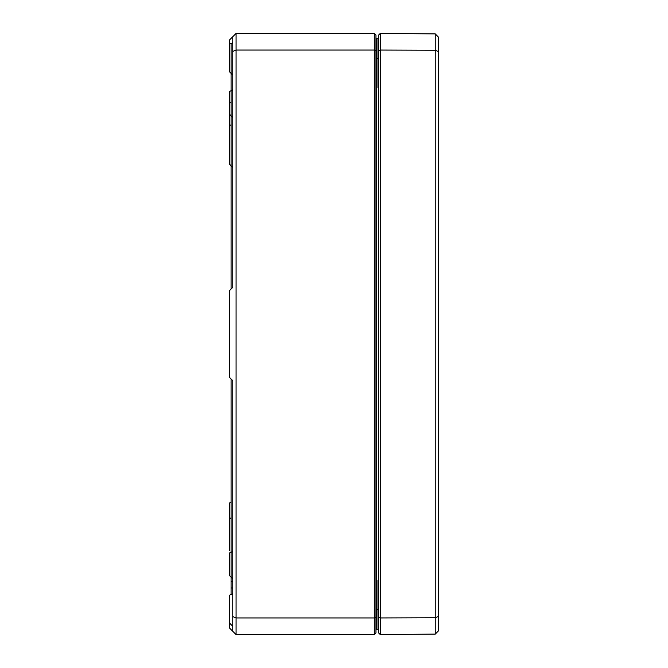 <?xml version="1.0" encoding="UTF-8"?>
<svg xmlns="http://www.w3.org/2000/svg" width="668" height="668" viewBox="0 0 668 668"><rect width="100%" height="100%" fill="white"/><g stroke="black" fill="none" stroke-linecap="round" stroke-linejoin="round"><path stroke-width="1" d="M380.301 33.417L378.631 35.062L378.631 632.938L380.301 634.583L435.252 634.107L435.252 617.741L438.584 616.347L438.584 37.258L435.252 33.893L435.252 617.741L380.301 617.942L380.301 33.417L435.252 33.893M435.252 634.107L438.584 630.742L438.584 616.347M438.584 51.653L435.252 50.259L380.301 50.058L378.631 50.743M380.301 634.583L380.301 617.942L378.631 617.257M231.078 289.035L231.078 43.395A1.662 1.662 0 0 0 229.416 45.065L229.416 71.701L229.416 69.205L229.416 71.701L232.748 75.025M232.748 65.873L232.748 97.945M232.748 108.75L232.748 287.374L232.748 51.436L236.08 50.05L236.08 33.4L232.748 36.732L232.748 51.436M232.748 587.974L231.078 587.974L231.078 378.965M232.748 581.31L231.078 581.31M232.748 287.374L229.416 290.697L229.416 377.303L232.748 380.626L232.748 550.507A1.662 1.662 0 0 1 231.086 552.169A1.662 1.662 0 0 0 229.416 553.839L229.416 575.474L232.748 578.805M229.416 598.795L229.416 596.299A1.662 1.662 0 0 1 231.078 594.637L231.078 587.974M232.748 380.626L232.748 631.268L236.08 634.6L236.08 50.05L374.305 50.05L374.305 634.6L236.08 634.6M229.416 596.299L229.416 627.937L232.748 631.268M232.748 36.732L229.416 40.063L229.416 47.553M231.078 102.521A1.662 1.662 0 0 0 229.416 104.183L229.416 164.128L231.078 165.789L231.086 90.865A1.662 1.662 0 0 0 229.416 92.526A1.662 1.662 0 0 1 231.078 90.865L231.086 90.865A1.662 1.662 0 0 0 232.748 89.195M229.416 92.526L229.416 114.161L232.748 117.493M229.416 575.474L231.086 577.135L231.078 502.211A1.662 1.662 0 0 0 229.416 503.872L229.416 517.199M229.416 550.49L229.416 503.872M229.416 150.801L229.416 128.323L229.416 164.128L232.748 167.459M229.416 128.323L229.416 117.51M229.416 539.677L229.416 528.012L229.416 539.677M378.631 82.248L377.971 87.525L378.631 85.688M378.631 38.903L377.971 38.736L378.631 39.404L377.971 38.736L378.631 39.404L377.971 38.736L378.631 38.736M378.631 39.404A0.668 0.668 0 0 0 378.13 38.761A0.668 0.668 0 0 1 378.631 39.404A0.668 0.668 0 0 0 377.971 38.736L377.971 87.525L378.631 87.525L377.971 87.525M375.967 609.617L376.635 609.617L376.635 629.264A0.668 0.668 0 0 0 375.967 629.932A0.668 0.668 0 0 1 376.635 629.264L377.979 629.264A0.668 0.668 0 0 0 378.631 628.596L377.971 629.264L378.631 628.596L377.971 629.264L378.631 629.097M378.631 582.304L377.971 580.475L378.631 585.752M378.13 629.239A0.668 0.668 0 0 0 378.631 628.596A0.668 0.668 0 0 1 377.971 629.264L378.631 629.264M377.971 38.736L376.635 38.736A0.668 0.668 0 0 1 375.967 38.068M374.305 634.6L375.967 632.938L375.967 35.062L374.305 33.4L374.305 50.05L375.967 50.743M232.748 616.564L236.08 617.95L374.305 617.95L375.967 617.257M231.086 73.363L231.086 43.395A1.662 1.662 0 0 0 232.748 41.733M231.086 594.637A1.662 1.662 0 0 0 232.748 592.975M231.078 124.999A1.662 1.662 0 0 0 229.416 126.669M231.078 518.026A1.662 1.662 0 0 0 229.976 518.443M374.305 33.4L236.08 33.4M378.631 58.383L375.967 58.383M378.631 609.617L377.971 609.617L377.971 580.475L378.631 580.475M376.635 38.736L376.635 609.617L377.971 609.617L378.013 629.264M377.971 41.399L378.631 40.731M378.063 38.744L378.564 39.095M378.063 629.256L378.564 628.905M232.748 626.267L229.416 622.935"/></g></svg>

